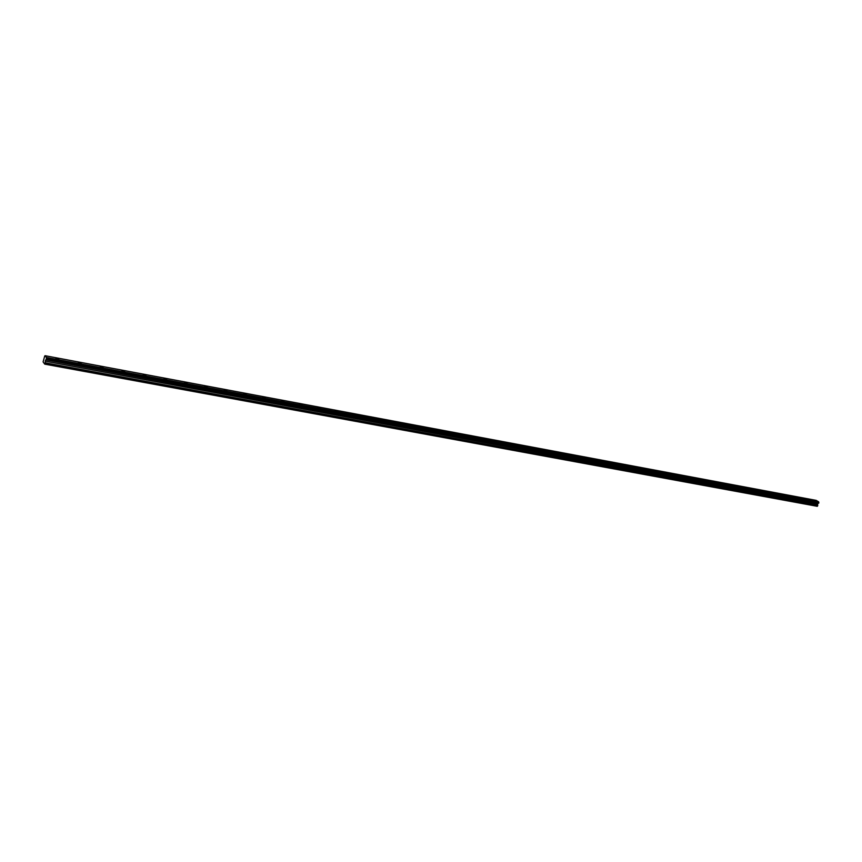 <?xml version="1.0" encoding="UTF-8"?>
<svg xmlns="http://www.w3.org/2000/svg" width="862" height="862" viewBox="0 0 862 862"><rect width="100%" height="100%" fill="white"/><g stroke="black" fill="none" stroke-linecap="round" stroke-linejoin="round"><path stroke-width="1.29" d="M46.236 359.314L818.771 503.149M46.128 359.432L818.534 503.192M45.805 359.831L817.822 503.602L817.219 506.296L44.759 364.141L43.1 361.9L44.662 356.254M45.567 360.122L45.277 361.167L817.532 504.292M45.277 361.167L45.255 362.827L817.79 505.466M45.255 362.827L44.953 363.904L817.499 506.166M299.254 403.955L302.271 404.946L299.319 403.772M317.313 407.338L320.319 408.319L317.388 407.155M335.092 410.668L338.055 411.648L335.156 410.484M45.05 355.704L46.386 357.471L818.684 501.867L816.174 500.369L45.05 355.704L44.608 356.243M46.386 357.471L818.684 501.867M46.376 357.762L46.365 358.581L818.857 502.654L818.728 502.072M55.728 358.7L58.799 359.335L55.728 358.7M78.205 362.902L81.2 363.527L78.205 362.902M100.24 367.029L103.181 367.643L100.24 367.029M121.876 371.08L124.764 371.694L121.876 371.08M143.114 375.056L145.937 375.66L143.114 375.056M163.952 378.957L166.732 379.549L163.952 378.957M184.414 382.793L187.14 383.374L184.414 382.793M204.52 386.553L207.192 387.135L204.52 386.553M224.26 390.249L226.878 390.82L224.26 390.249M243.655 393.88L246.23 394.44L243.655 393.88M262.705 397.447L265.237 398.007L262.705 397.447M281.421 400.949L283.91 401.509L281.421 400.949M353.172 414.374L355.5 414.913L353.172 414.374M370.369 417.596L372.653 418.124L370.369 417.596M387.275 420.764L389.527 421.281L387.275 420.764M403.912 423.878L406.121 424.395L403.912 423.878M420.268 426.938L422.445 427.455L420.268 426.938M436.366 429.955L438.51 430.461L436.366 429.955M452.216 432.918L454.328 433.424L452.216 432.918M467.807 435.838L469.887 436.334L467.807 435.838M483.151 438.704L485.198 439.2L483.151 438.704M498.258 441.538L500.272 442.023L498.258 441.538M513.127 444.318L515.12 444.803L513.127 444.318M527.77 447.066L529.731 447.54L527.77 447.066M542.198 449.759L544.127 450.233L542.198 449.759M556.399 452.421L558.307 452.895L556.399 452.421M570.385 455.039L572.271 455.502L570.385 455.039M584.177 457.614L586.031 458.088L584.177 457.614M597.754 460.157L599.586 460.62L597.754 460.157M611.126 462.668L612.936 463.12L611.126 462.668M624.314 465.135L626.103 465.588L624.314 465.135M637.309 467.56L639.065 468.012L637.309 467.56M650.12 469.962L651.855 470.404L650.12 469.962M662.738 472.322L664.462 472.764L662.738 472.322M675.183 474.65L676.885 475.091L675.183 474.65M687.456 476.955L689.137 477.386L687.456 476.955M699.556 479.218L701.215 479.649L699.556 479.218M711.484 481.449L713.122 481.88L711.484 481.449M723.25 483.657L724.867 484.078L723.25 483.657M734.866 485.823L736.46 486.243L734.866 485.823M746.309 487.967L747.893 488.388L746.309 487.967M757.601 490.079L759.163 490.5L757.601 490.079M768.753 492.17L770.294 492.579L768.753 492.17M779.744 494.228L781.274 494.637L779.744 494.228M790.594 496.253L792.103 496.663L790.594 496.253M801.304 498.258L802.791 498.667L801.304 498.258M811.875 500.24L813.351 500.639L811.875 500.24"/></g></svg>
